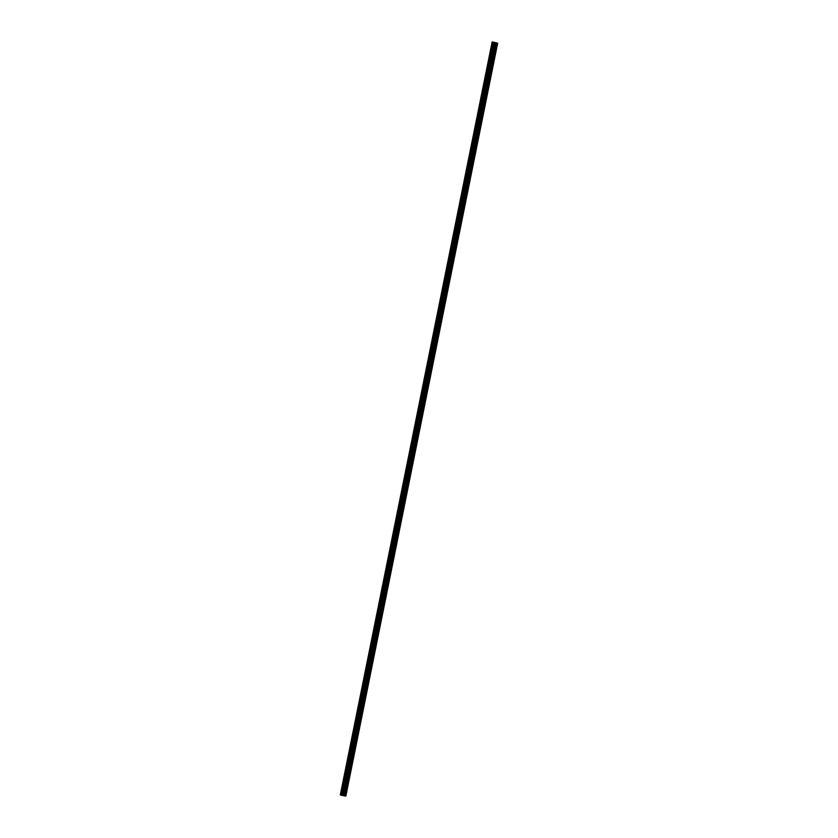 <?xml version="1.0" encoding="UTF-8"?>
<svg xmlns="http://www.w3.org/2000/svg" width="838" height="838" viewBox="0 0 838 838"><rect width="100%" height="100%" fill="white"/><g stroke="black" fill="none" stroke-linecap="round" stroke-linejoin="round"><path stroke-width="1.26" d="M490.586 50.448L491.141 47.63M487.349 66.506L487.905 63.688M484.102 82.564L484.668 79.757M480.865 98.633L481.421 95.815M477.629 114.691L478.184 111.873M474.392 130.749L474.947 127.942M471.155 146.818L471.71 144M467.918 162.876L468.473 160.058M464.671 178.944L465.237 176.127M461.434 195.003L461.989 192.185M458.197 211.061L458.753 208.253M454.961 227.129L455.516 224.312M451.724 243.188L452.279 240.37M448.477 259.246L449.042 256.438M445.24 275.314L445.795 272.497M442.003 291.373L442.558 288.555M438.766 307.441L439.322 304.623M435.53 323.499L436.085 320.682M432.293 339.558L432.848 336.75M429.046 355.626L429.611 352.808M425.809 371.684L426.364 368.867M422.572 387.753L423.127 384.935M419.335 403.811L419.89 400.993M416.098 419.869L416.654 417.052M412.851 435.938L413.417 433.12M409.614 451.996L410.18 449.178M406.378 468.054L406.933 465.247M403.141 484.123L403.696 481.305M399.904 500.181L400.459 497.363M396.667 516.25L397.222 513.432M393.42 532.308L393.986 529.49M390.183 548.366L390.738 545.548M386.947 564.435L387.502 561.617M383.71 580.493L384.265 577.675M380.473 596.551L381.028 593.744M377.226 612.62L377.791 609.802M373.989 628.678L374.544 625.86M370.752 644.747L371.307 641.929M367.515 660.805L368.071 657.987M364.279 676.863L364.834 674.045M361.031 692.932L361.597 690.114M357.795 708.99L358.36 706.172M354.558 725.048L355.113 722.241M351.321 741.117L351.876 738.299M348.084 757.175L348.639 754.357M344.847 773.244L345.403 770.426M341.6 789.302L342.166 786.484M492.157 41.9L340.343 794.812L341.338 795.21L345.843 796.1L497.657 43.188L492.157 41.9L497.657 43.188M494.493 42.476L495.447 42.675M494.63 42.466L495.363 42.602M342.941 795.492L494.755 42.581L342.899 795.492M345.56 796.058L497.374 43.147M342.836 795.482L494.65 42.57M340.794 795.073L492.608 42.162M340.584 795.032L492.398 42.12M344.837 795.911L496.651 43M344.711 795.89L496.525 42.979M343.81 795.671L495.625 42.759M343.695 795.65L495.509 42.738M343.046 795.513L494.86 42.602M494.169 42.497L342.354 795.409L494.2 42.497M342.145 795.377L493.959 42.466M342.072 795.367L493.875 42.455M341.663 795.283L493.477 42.371M341.569 795.262L493.383 42.35M493.121 42.288L341.307 795.199L493.153 42.298M340.689 795.053L492.503 42.141"/></g></svg>
